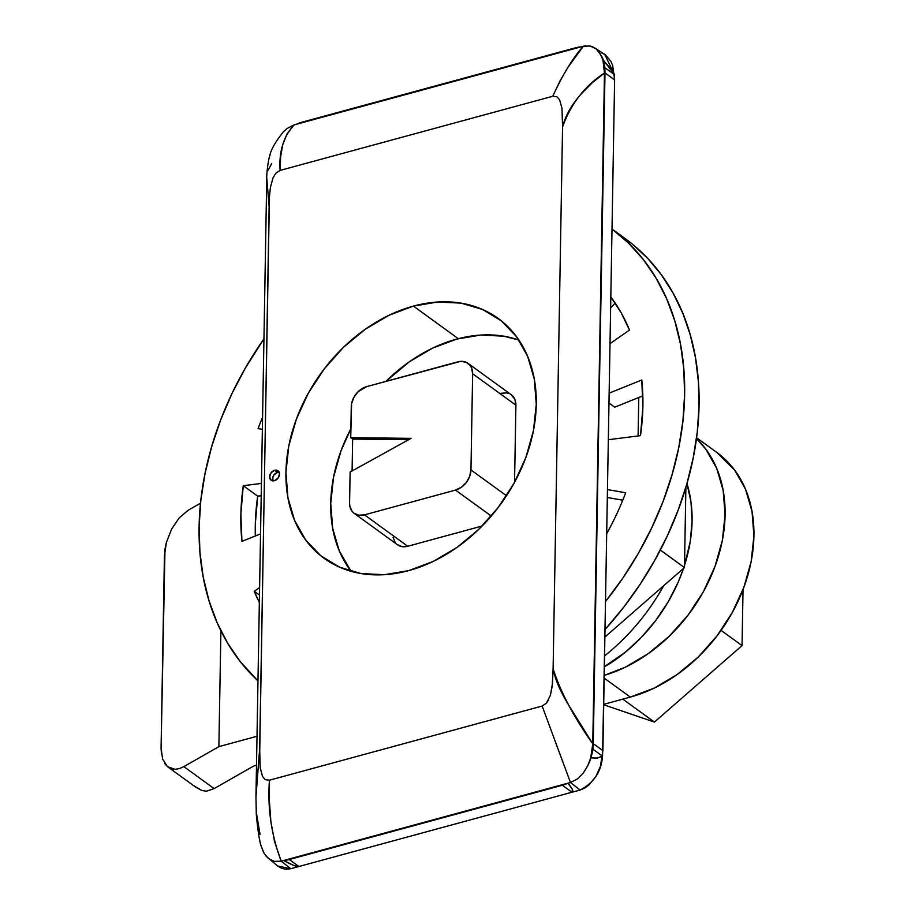 <?xml version="1.0" encoding="UTF-8"?>
<svg xmlns="http://www.w3.org/2000/svg" width="915" height="915" viewBox="0 0 915 915"><rect width="100%" height="100%" fill="white"/><g stroke="black" fill="none" stroke-linecap="round" stroke-linejoin="round"><path stroke-width="1.37" d="M663.638 585.772A179.637 134.745 126 0 1 604.563 655.895A179.637 134.745 -54 0 0 663.638 585.772M274.466 480.695A5.845 4.381 126 0 1 271.126 480.215A5.845 4.381 126 0 1 269.994 474.828A5.845 4.381 126 0 1 274.649 470.276L277.531 472.369A5.845 4.381 -54 0 0 272.864 480.855L272.91 476.829L274.008 474.851L277.531 472.369L274.649 470.276A5.845 4.381 126 0 1 277.977 470.768A5.845 4.381 126 0 1 279.109 476.155A5.845 4.381 126 0 1 274.466 480.695L277.977 478.225L279.487 474.153L279.144 472.254L276.524 470.161L274.649 470.276L271.126 472.758L269.616 476.829L271 480.123L274.466 480.695M413.42 306.102L458.289 338.676L413.42 306.102A148.196 111.161 126 0 1 498.16 318.42A148.196 111.161 126 0 1 526.72 455.144A148.196 111.161 126 0 1 408.799 570.594A148.196 111.161 126 0 1 324.059 558.287A148.196 111.161 126 0 1 295.499 421.552A148.196 111.161 126 0 1 413.42 306.102L388.955 315.286L365.348 329.194L343.491 347.3L324.23 368.905L308.321 393.187L296.357 419.196L288.797 445.937L285.949 472.392L287.893 497.543L294.584 520.406L305.759 540.125L320.971 555.931L339.648 567.22L361.082 573.556L384.426 574.7L408.799 570.594L433.264 561.421L456.871 547.502L478.728 529.396L497.977 507.791L513.898 483.52L525.862 457.511L533.422 430.759L536.27 404.316L534.314 379.165L527.623 356.29L516.46 336.571L501.248 320.765L482.56 309.476L461.137 303.14L437.793 302.007L413.42 306.102M255.948 797.034L259.666 748.596L269.433 197.183L270.371 187.564L273.059 177.739L275.884 173.187L280.093 170.407L552.774 96.258L556.926 96.75L559.603 99.792L561.982 108.222L562.565 126.876L553.106 668.785C555.188 679.811 560.723 692.472 569.713 706.769L592.76 743.815L604.472 73.063L602.939 60.093A35.925 26.947 126 0 1 604.849 67.664L604.998 72.914L614.617 79.891L612.009 229.036A287.413 215.585 126 0 1 605.501 601.544L622.852 578.074L638.338 553.392L651.789 527.749L663.078 501.42L672.079 474.668L678.713 447.778L682.91 421.014L684.614 394.662L683.814 368.985L680.52 344.269L674.767 320.742L666.612 298.656L656.146 278.24L643.462 259.711L628.697 243.253L612.009 229.036L610.82 296.883L621.102 312.69L629.497 330.063L610.008 343.64L609.15 393.153L641.792 379.988L642.868 407.369L640.489 435.654L608.326 439.715L607.457 489.582L625.677 492.773A238.014 178.539 126 0 1 606.691 533.697L605.501 601.544L607.457 489.582L625.677 492.773A238.014 178.539 126 0 1 606.691 533.697L609.15 393.153L641.792 379.988A238.014 178.539 126 0 1 640.489 435.654L608.326 439.715L610.82 296.883A238.014 178.539 126 0 1 629.497 330.063L610.008 343.64L614.617 79.891L604.998 72.914L592.931 749.213A35.925 26.947 126 0 1 590.735 757.86L592.76 743.815L604.472 73.063L592.565 82.453L580.625 94.531C571.303 105.317 565.276 116.102 562.565 126.876L553.106 668.785L552.202 686.17L550.304 695.617M605.021 629.543A287.413 215.585 -54 0 0 625.117 238.541A287.413 215.585 -54 0 0 617.762 233.508L632.174 243.973L647.729 258.407L661.442 274.889L673.188 293.269L682.83 313.353L690.299 334.97L695.514 357.891L698.419 381.898L699.003 406.763L697.241 432.257L693.158 458.118L686.799 484.115L678.221 509.975L667.504 535.469L654.751 560.346L640.088 584.353L623.653 607.274L605.021 629.543M263.943 338.87L245.414 367.967L231.953 393.61L220.664 419.939L211.662 446.692L205.029 473.581L200.831 500.345L199.127 526.697L199.928 552.374L203.222 577.091L208.975 600.617L217.13 622.703L227.606 643.119L240.29 661.648L257.973 680.886A287.413 215.585 126 0 1 263.943 338.87M259.345 602.482L254.244 591.296L259.608 587.567L254.244 591.296L259.471 595.093L254.244 591.296A238.014 178.539 126 0 0 259.345 602.482M260.546 533.868L241.949 541.371L240.874 513.99L243.264 485.705L261.427 483.406L243.264 485.705L257.675 496.17L243.264 485.705A238.014 178.539 126 0 0 241.949 541.371L260.546 533.868M262.365 429.341L258.064 428.586A238.014 178.539 126 0 1 262.582 417.286A238.014 178.539 126 0 0 258.064 428.586L262.365 429.341M615.189 303.059L610.637 307.886L615.189 303.059M261.21 495.724L257.675 496.17A238.014 178.539 -54 0 0 255.331 535.973L255.296 524.467L257.675 496.17L261.21 495.724M622.772 500.208L607.32 497.508L622.772 500.208M642.845 395.852L614.72 407.198L608.967 403.023L614.72 407.198L638.773 397.487L638.098 435.952L638.773 397.487L642.845 395.852M548.611 699.838L546.449 703.132L542.138 706.037L570.468 782.497L542.138 706.037L269.433 780.209L269.376 800.808L270.863 821.43L274.569 841.754L281.191 861.175L570.468 782.497L577.491 778.894L583.427 772.878L587.83 765.615L590.735 757.86L597.346 758.055L602.55 756.213L605.501 601.544L602.905 750.643L593.286 743.666L592.931 749.213A35.925 26.947 126 0 1 590.735 757.872L596.935 758.089L602.55 756.213L592.931 749.213L602.55 756.213C601.315 771.677 593.824 782.943 580.076 790.034L584.719 788.055L589.043 784.898L595.974 776.332L600.389 766.427L602.905 750.643L593.286 743.666L604.849 67.664L614.457 74.641L609.024 66.658L602.951 60.093A35.925 26.947 126 0 1 604.849 67.664L614.457 74.641L602.653 59.12M261.438 846.81L264.263 853.615L268.45 858.533L274.226 861.37L281.191 861.175L290.798 868.712L277.657 865.99L281.9 868.415L286.155 869.25L290.798 868.712L580.076 790.034L570.468 782.497L568.021 783.16A35.925 26.947 126 0 1 562.37 785.253L289.277 859.528A35.925 26.947 126 0 1 283.65 860.5L568.021 783.16A35.925 26.947 126 0 1 562.37 785.253L571.978 792.23C573.865 791.715 572.55 788.684 568.021 783.16L572.413 789.576L571.978 792.23L562.37 785.253L289.277 859.528A35.925 26.947 126 0 1 283.65 860.5C291.908 865.018 296.986 867.02 298.896 866.505L289.277 859.528L298.896 866.505L293.658 865.384L283.65 860.5L281.191 861.175C271.32 835.052 267.397 808.071 269.433 780.209L265.201 779.637L262.525 776.458L260.192 767.742L259.62 758.283L269.124 206.687L266.757 177.899M604.884 637.046L684.477 567.586L685.884 487.249L684.477 567.586L660.321 550.041L684.477 567.586L604.884 637.046M608.029 664.736L604.369 666.658L625.414 652.155L641.484 637.229L655.849 620.313L668.19 601.818L678.187 582.169L683.516 568.421A143.701 107.798 -54 0 1 608.029 664.736M279.132 472.22A5.845 4.381 -54 0 0 277.531 472.369M684.523 565.379L690.265 541.36L692.072 521.173L690.962 501.775L686.959 483.578A143.701 107.798 -54 0 1 684.523 565.379M260.054 834.297L256.486 813.389M267.74 170.785L271.755 163.545M281.191 861.175L290.798 868.712L580.076 790.034L570.468 782.497L577.491 778.894L583.427 772.878C588.093 765.489 590.53 760.491 590.735 757.86L592.76 743.815C573.705 716.925 560.483 691.912 553.106 668.785L552.477 683.516L550.43 695.206L546.404 703.178L542.138 706.037L269.433 780.209L265.201 779.637L262.525 776.458M270.371 187.564L273.059 177.739L275.884 173.187L280.093 170.407C278.858 151.615 283.513 136.449 294.047 124.909L296.494 124.246L294.047 124.909L286.91 134.196L282.678 144.879L280.631 156.922L280.093 170.407L552.774 96.258L560.014 80.932L568.009 67.241L583.324 46.23L296.494 124.246A35.925 26.947 126 0 1 302.156 122.141L575.238 47.877A35.925 26.947 126 0 1 580.876 46.905L296.494 124.246A35.925 26.947 126 0 1 302.156 122.141L575.238 47.877A35.925 26.947 126 0 1 580.876 46.905L583.324 46.23C573.053 57.656 562.874 74.332 552.774 96.258L556.926 96.75L559.603 99.792L561.982 108.222L562.565 126.876C571.132 103.464 585.097 85.518 604.472 73.063L604.472 72.422M294.047 124.909L287.001 128.523L283.273 131.932C275.049 142.363 270.531 150.449 269.708 156.202C268.198 159.565 266.402 175.463 266.757 178.048L269.124 206.687L269.433 197.183M263.726 852.677L261.599 847.37A35.925 26.947 126 0 1 259.688 839.867L259.688 839.867A35.925 26.947 126 0 0 261.599 847.359L261.496 846.993C259.608 842.166 257.881 831.323 256.303 814.487L255.96 796.622L259.666 748.596L260.192 767.742M604.175 66.383L602.939 60.093L600.297 53.848L596.111 48.895L590.324 46.036L583.324 46.23L586.023 45.75M274.226 861.37L271.149 860.272M277.657 865.99L266.139 856.268M602.951 60.093L602.951 60.093C603.477 58.857 601.201 55.117 596.111 48.895L604.758 54.397L614.457 74.641L614.617 79.891L612.673 65.514L610.934 61.419L605.558 54.946L601.876 52.956M594.784 47.935L591.799 46.459M161.417 753.903L161.074 747.91L162.641 759.164L167.525 766.679L170.991 768.646L174.971 769.298L179.317 768.623L183.858 766.633L218.879 746.64L220.904 630.79L218.879 746.64L257.012 736.266L218.879 746.64L183.858 766.633L214.121 788.604L251.945 767.01L214.121 788.604L206.47 791.201L214.121 788.604L183.858 766.633L179.317 768.623L174.971 769.298L167.525 766.679L195.799 787.232L201.906 790.526L206.47 791.201L201.906 790.526L194.094 785.905M456.654 339.11A146.4 109.811 126 0 1 518.919 340.06L503.799 336.182L480.73 335.062L456.654 339.11L432.486 348.18L409.165 361.917L385.97 381.372A146.4 109.811 126 0 1 456.654 339.11M468.011 363.347A17.968 13.473 126 0 0 457.74 361.848L366.709 386.61L358.234 391.609L353.979 397.167L351.612 403.561L350.719 437.679L411.11 438.354L350.719 437.679L352.641 439.074L408.673 439.692L352.641 439.074L352.092 470.951L352.641 439.074L350.719 437.679L351.257 406.763A17.968 13.473 126 0 1 366.709 386.61L460.691 361.356L466.124 362.26L470.23 365.543L471.58 367.933L472.632 373.755L470.951 469.933L469.692 476.383L466.318 482.479L461.332 487.295L455.498 490.097L364.479 514.848A17.968 13.473 126 0 1 354.208 513.361A17.968 13.473 126 0 1 349.587 502.941L350.125 472.037L411.11 438.354L350.125 472.037L349.587 502.941L349.816 505.995L351.989 511.153L353.831 513.075L358.691 515.214L364.479 514.848L407.735 546.255L364.479 514.848L455.498 490.097L491.286 516.06L455.498 490.097A17.968 13.473 126 0 0 470.951 469.933L472.632 373.755L515.9 405.162A17.968 13.473 -54 0 0 511.279 394.742L468.011 363.347A17.968 13.473 126 0 1 472.632 373.755L515.9 405.162L514.55 482.331L515.9 405.162L514.848 399.34L511.245 394.72M354.208 513.361L397.465 544.757A17.968 13.473 -54 0 0 407.735 546.255L482.148 526.011L407.735 546.255L401.948 546.61L397.087 544.471M506.521 495.747L470.951 469.933L506.521 495.747M351.063 571.315L339.259 550.819L332.66 528.218L330.727 503.376L333.54 477.241L341.009 450.821L350.88 428.735A146.4 109.811 126 0 0 351.063 571.315M509.381 393.667L506.784 392.89L501.008 393.256M393.084 537.391L395.246 542.561M161.074 747.91L164.997 549.034L166.427 542.263L171.665 528.973L179.363 517.696L188.341 510.158L200.534 503.193L188.341 510.158L179.363 517.696L171.665 528.973L166.427 542.263L164.437 555.542L161.074 747.91M251.945 767.01A17.968 8.098 1 0 1 256.509 765.18A17.968 8.098 1 0 0 251.945 767.01M167.525 766.679L164.7 763.476M696.567 437.747L716.96 452.559A143.701 107.798 -54 0 1 744.661 585.143A143.701 107.798 -54 0 1 630.309 697.093L604.175 678.118L630.309 697.093L603.717 704.333L630.309 697.093L654.031 688.194L676.928 674.698L698.122 657.142L716.788 636.188L732.229 612.661L743.826 587.43L751.158 561.501L753.926 535.847L752.027 511.462L745.542 489.285L734.711 470.161L716.697 452.365M696.452 438.571A143.701 107.798 126 0 1 713.917 569.324A143.701 107.798 126 0 1 604.22 675.384L625.197 667.252L648.083 653.768L669.277 636.211L687.954 615.257L703.383 591.719L714.981 566.499L722.312 540.571L725.08 514.916L723.182 490.531L716.697 468.354L705.865 449.231L696.452 438.571M721.077 630.378L742.054 645.601L743.037 589.535L742.054 645.601L721.077 630.378M622.806 699.14L654.419 722.084L742.054 645.601L654.419 722.084L622.806 699.14M603.706 704.756L654.419 722.084L603.706 704.756M612.009 229.036L625.117 238.541M255.96 796.267L266.757 178.128"/></g></svg>
